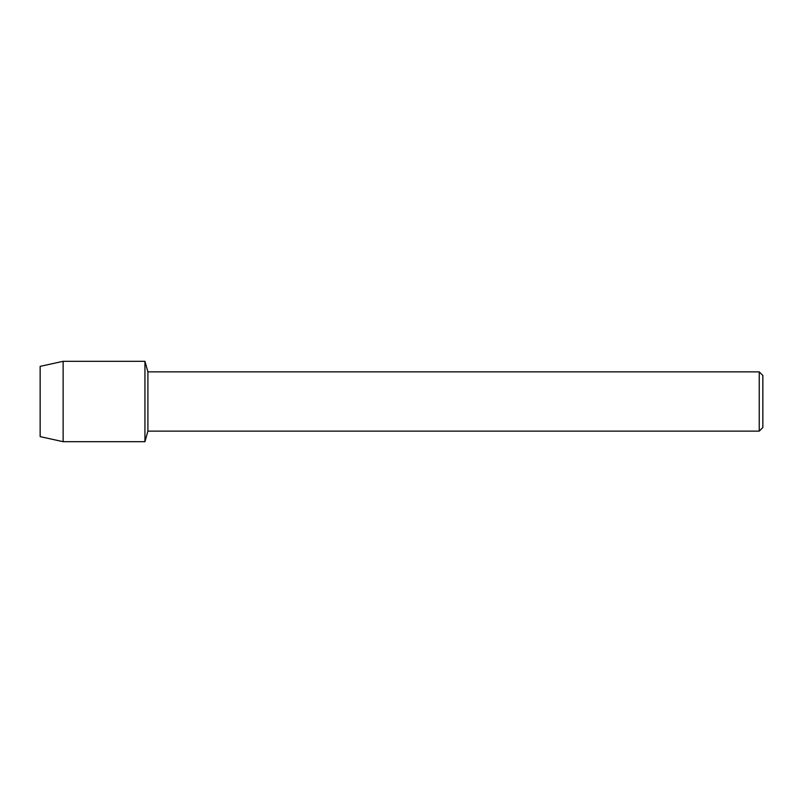 <?xml version="1.0" encoding="UTF-8"?>
<svg xmlns="http://www.w3.org/2000/svg" width="803" height="803" viewBox="0 0 803 803"><rect width="100%" height="100%" fill="white"/><g stroke="black" fill="none" stroke-linecap="round" stroke-linejoin="round"><path stroke-width="1.2" d="M40.15 436.621L40.15 366.379L63.136 361.3L144.941 361.3L147.913 371.869L759.236 371.869L762.85 375.483L762.85 427.517L759.236 431.131L147.913 431.131L144.941 441.7L144.941 361.3L144.941 441.7L63.136 441.7L40.15 436.621L40.15 366.379M147.913 431.131L147.913 371.869M759.236 431.131L759.236 371.869M63.136 441.7L63.136 361.3"/></g></svg>
